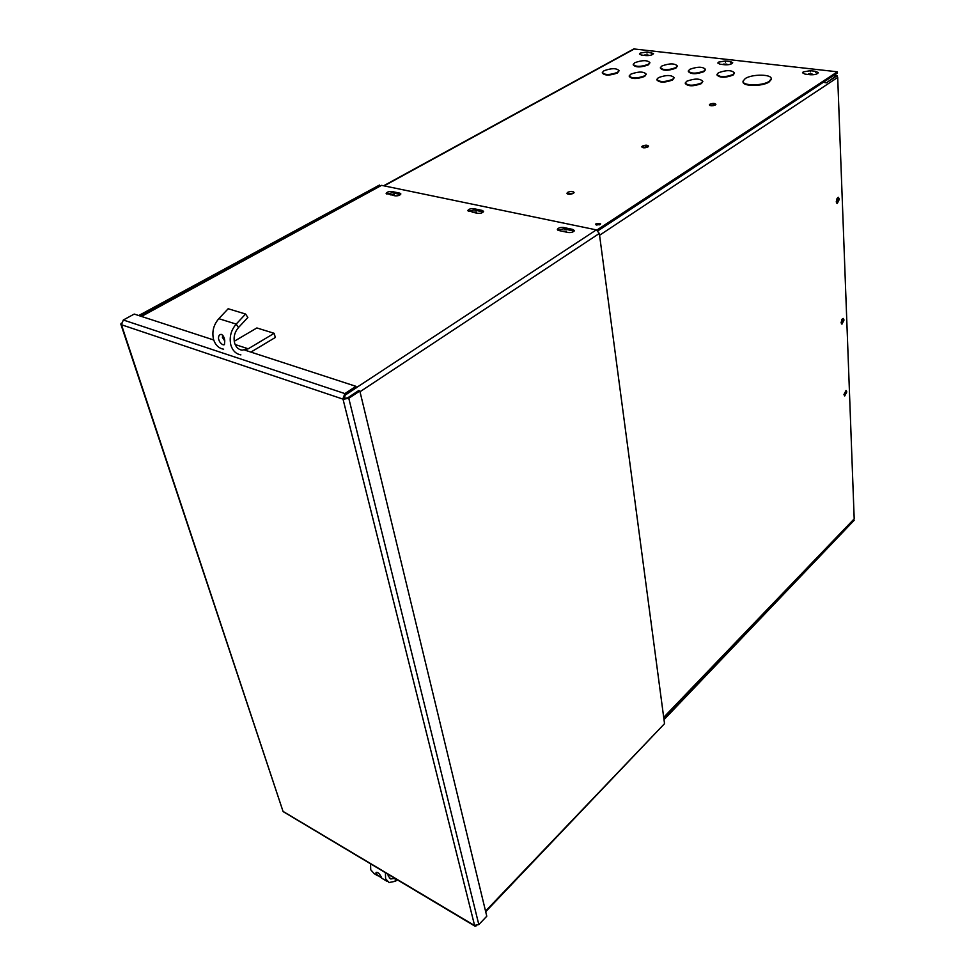 <?xml version="1.0" encoding="UTF-8"?>
<svg xmlns="http://www.w3.org/2000/svg" width="975" height="975" viewBox="0 0 975 975"><rect width="100%" height="100%" fill="white"/><g stroke="black" fill="none" stroke-linecap="round" stroke-linejoin="round"><path stroke-width="1.46" d="M244.81 350.11L355.948 386.332L356.302 387.806L345.247 395.082L344.26 398.324L347.587 397.898L358.629 390.609L359.824 390.999L486.781 916.22L478.822 924.592L474.374 925.433L283.03 811.383L121.461 324.748L343.017 399.141L344.26 398.324M343.017 399.141L474.569 925.36M213.708 339.982L134.233 314.072L123.325 319.995L121.57 324.48M342.932 398.763L344.882 393.595L355.948 386.332M359.824 390.999L348.782 398.3L343.322 399.238M476.482 925.726L475.032 926.213L474.374 925.433M283.311 811.712L474.679 926.006M120.912 324.395L283.03 811.383M121.461 324.748L120.79 324.029L121.412 323.066M218.534 338.886C218.351 336.07 219.241 334.559 221.179 334.34C223.19 335.229 224.396 337.399 224.774 340.884L224.421 344.65C223.08 345.26 221.435 344.224 219.497 341.518L218.534 338.886M224.786 341.006L222.397 337.387L222.788 335.303M250.916 352.097L275.316 337.484L274.182 333.316L248.235 348.794L241.983 350.183C238.375 349.513 235.926 347.137 234.622 343.042C233.293 337.338 234.585 332.158 238.497 327.527L247.869 317.472L245.578 314.035L236.194 324.09L238.497 327.527M240.886 354.888C236.011 353.998 232.684 350.768 230.904 345.235C229.088 337.46 230.856 330.415 236.194 324.09L218.814 318.679L228.174 308.746L245.578 314.035M218.814 318.679C213.488 324.919 211.758 331.89 213.598 339.592C215.402 345.089 218.741 348.294 223.616 349.196M274.182 333.316L256.876 327.953L234.232 341.262M379.726 185.969L379.519 185.031L139.632 315.827M138.718 315.534L379.519 185.031M141.497 316.436L381.566 185.348L596.322 229.881L599.332 233.452L664.536 723.657L485.696 911.723M386.709 194.049L392.23 192.745L400.567 194.537M468.329 211.283L474.021 209.942L483.308 211.977M557.834 230.161L563.696 228.796L574.104 231.148M572.947 229.454L574.372 230.587C573.458 232.123 571.399 232.769 568.218 232.513L558.76 230.502L557.359 229.393C558.285 227.87 560.332 227.224 563.501 227.467L572.947 229.454L573.142 230.783M482.381 210.466L483.6 211.417C482.674 212.903 480.663 213.537 477.592 213.33L467.805 210.563C468.731 209.089 470.73 208.455 473.789 208.662L482.381 210.466L482.613 211.746M399.835 193.16L400.871 193.964C399.933 195.39 397.983 196.012 395.009 195.841L386.137 193.379C387.075 191.965 389.025 191.344 391.974 191.514L399.835 193.16L400.091 194.391M381.566 185.348L141.009 316.278M381.359 877.159L381.786 878.182L376.021 873.966L376.058 872.418C377.386 871.93 378.848 872.978 380.457 875.587L381.359 877.159M394.704 878.39L390.768 878.963L388.245 876.098L387.977 874.38M370.549 864.008L370.732 869.761L374.181 873.649L377.678 875.745M395.289 878.731L395.192 881.315L389.001 882.533L385.588 878.658L385.43 872.869M395.192 881.315L397.398 879.998M644.572 75.867L646.206 74.124C643.658 71.394 638.54 71.394 630.874 74.137L629.204 75.904C631.763 78.634 636.882 78.622 644.572 75.867M629.253 76.306L629.277 76.477C631.824 79.207 636.955 79.194 644.633 76.44L646.23 74.295M701.293 83.046L702.804 81.339C700.074 78.39 694.736 78.353 686.814 81.218L685.267 82.948C687.997 85.898 693.347 85.934 701.293 83.046M685.303 83.363L685.315 83.533C688.057 86.482 693.396 86.507 701.342 83.631L702.829 81.51M704.023 71.029L705.498 69.383C702.804 66.556 697.576 66.532 689.812 69.31L688.289 70.98C690.983 73.808 696.235 73.832 704.023 71.029M688.326 71.37L688.338 71.553C691.043 74.38 696.284 74.405 704.072 71.602L705.522 69.578M648.302 64.313L649.898 62.632C647.376 60.011 642.367 60.023 634.835 62.68L633.214 64.387C635.737 67.007 640.77 66.983 648.302 64.313M633.263 64.764L633.275 64.947C635.797 67.567 640.831 67.543 648.363 64.874L649.911 62.814M803.217 71.894L810.249 70.712L815.77 71.346L818.305 72.698C817.269 74.21 814.661 74.892 810.505 74.746L804.972 74.1L802.486 72.759L803.217 71.894M718.624 62.12L725.4 60.986L730.507 61.571L732.725 62.753C731.677 64.24 729.129 64.923 725.095 64.789L719.989 64.204L717.807 63.022L718.624 62.12M640.343 53.077L646.876 51.98L653.543 53.564C652.494 55.014 650.008 55.685 646.084 55.587L641.355 55.039L639.442 54.015L640.343 53.077M709.898 105.495L715.455 104.898M715.333 104.971C712.384 106.056 710.385 106.031 709.361 104.873L709.91 104.227C712.871 103.131 714.858 103.167 715.894 104.325L715.333 104.971M642.257 147.493L648.192 146.75M647.912 146.945C644.816 148.127 642.769 148.09 641.745 146.823L642.403 146.055C645.487 144.873 647.546 144.909 648.558 146.177L647.912 146.945M567.413 193.964L573.763 193.038M573.3 193.391C570.058 194.671 567.938 194.622 566.926 193.257L567.706 192.319C570.948 191.051 573.068 191.1 574.068 192.477L573.3 193.391M596.261 225.03L600.112 224.494L595.579 224.348L596.103 223.689L600.624 223.848L600.1 224.506M561.966 231.185L566.451 231.185L565.683 231.977M474.752 212.721L475.581 212.903M472.205 212.184L476.409 212.099L475.824 212.769M390.366 194.854L394.314 194.72L393.449 195.512M769.031 81.425L771.176 78.914C772.395 74.124 752.164 73.881 745.29 78.536L743.06 81.108C741.743 85.873 762.206 86.166 769.031 81.425M743.108 81.717C741.853 86.47 762.255 86.751 769.068 82.022L771.213 79.499M675.785 67.628L677.32 65.959C674.724 63.241 669.593 63.241 661.952 65.959L660.38 67.641C662.988 70.371 668.119 70.358 675.785 67.628M660.416 68.031L660.441 68.201C663.049 70.931 668.18 70.931 675.846 68.189L677.345 66.154M733.042 74.527L734.467 72.906C731.677 69.968 726.326 69.932 718.429 72.772L716.966 74.417C719.757 77.354 725.12 77.391 733.042 74.527M717.003 74.807L717.015 74.99C719.806 77.927 725.168 77.976 733.078 75.112L734.48 73.101M672.543 79.414L674.115 77.683C671.47 74.843 666.254 74.831 658.466 77.622L656.845 79.377C659.502 82.217 664.731 82.229 672.543 79.414M656.894 79.792L656.906 79.95C659.551 82.79 664.779 82.802 672.604 79.987L674.139 77.854M617.358 72.43L619.04 70.663C616.578 68.031 611.569 68.055 604.025 70.736L602.306 72.528C604.768 75.148 609.789 75.124 617.358 72.43M602.355 72.918L602.367 73.088C604.841 75.709 609.862 75.684 617.431 72.991L619.064 70.834M663.89 718.782L853.588 520.114M664.012 719.648L854.185 520.297M597.955 230.807L837.428 73.003L837.391 71.809L633.787 48.933L383.638 185.774M837.391 71.809L596.883 230.063M392.876 195.39L393.681 195.39M564.537 231.733L565.914 231.843M837.062 198.327L836.379 202.3M837.659 197.596L838.195 199.253L836.818 203.214M841.876 319.459L841.12 322.957M842.485 318.703L842.9 320.068L841.51 323.932M648.046 54.978L644.682 54.99L648.046 54.978M726.911 64.118L723.328 64.106L726.911 64.118M812.138 74.015L808.324 73.942L812.138 74.015M713.225 105.666L713.127 104.618M836.66 76.026L835.112 74.527M835.209 75.392L834.6 75.794L834.417 74.99M826.849 82.522L835.222 76.477L834.6 75.794M809.36 74.49L811.444 74.307M724.462 64.594L726.192 64.411M645.925 55.429L647.278 55.258M843.948 394.558L846.044 390.475L846.8 391.913L844.703 395.996L843.948 394.558M841.084 322.579L843.192 318.423L844.033 320.019L841.937 324.163L841.084 322.579M836.282 201.557L838.378 197.303L839.378 199.18L837.293 203.434L836.282 201.557M823.4 82.241L826.337 82.851L837.123 75.721L837.696 77.427L854.197 518.858L663.695 717.332M599.369 224.847L598.504 224.36M844.923 529.133L854.197 518.858M123.325 319.995L344.882 393.595M348.782 398.3L478.822 924.592M248.235 348.794L235.158 344.541M485.538 911.089L664.536 723.657M360.007 391.743L599.332 233.452M356.289 387.721L596.322 229.881M563.501 227.467L563.696 228.796M473.789 208.662L474.021 209.942M391.974 191.514L392.23 192.745M376.021 873.966L377.41 872.357M810.249 70.712L810.31 71.882M725.4 60.986L725.497 62.12M646.876 51.98L646.998 53.077M634.688 48.762L384.126 185.872M651.605 52.528L651.714 53.625M730.507 61.571L730.592 62.705M815.77 71.346L815.819 72.516M834.649 75.806L834.685 76.818M833.479 75.611L834.588 75.733M645.718 147.688L645.584 146.433M643.829 147.822L643.707 146.786M837.696 77.427L599.576 235.243M241.983 350.183L239.387 349.33M389.415 878.158L390.768 878.963M381.773 878.195L387.173 881.437M663.78 717.953L853.868 519.809"/></g></svg>

